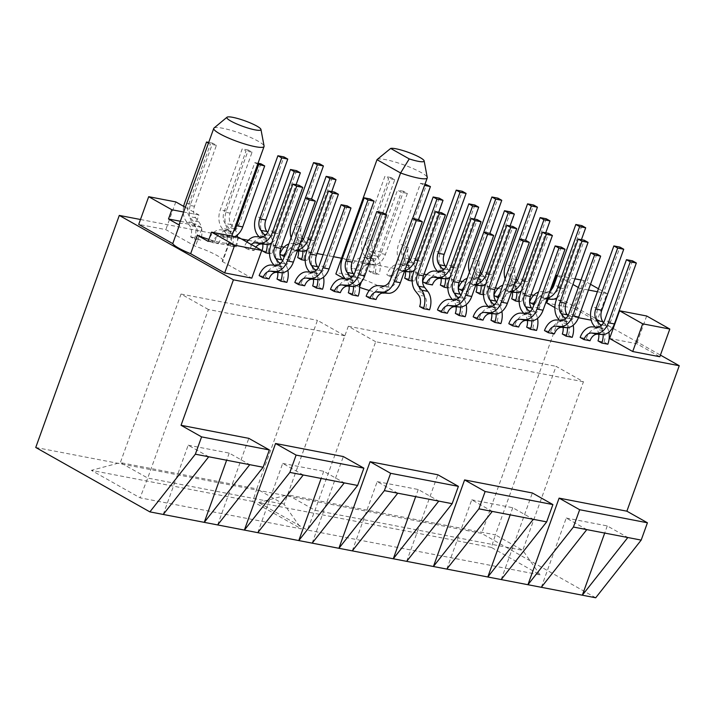 <?xml version="1.0" encoding="UTF-8"?>
<svg xmlns="http://www.w3.org/2000/svg" width="715" height="715" viewBox="0 0 715 715"><rect width="100%" height="100%" fill="white"/><g stroke="black" fill="none" stroke-linecap="round" stroke-linejoin="round"><path stroke-width="0.54" stroke-dasharray="3.58 2.68" d="M377.171 159.49A26.741 4.362 -160.2 0 1 395.207 162.046A26.741 4.362 -160.2 0 1 421.251 172.583A26.741 4.362 -160.2 0 1 427.266 177.517M214 128.048A26.741 4.362 -160.2 0 1 232.035 130.604A26.741 4.362 -160.2 0 1 258.07 141.15A26.741 4.362 -160.2 0 1 264.085 146.075M231.821 236.057L222.91 260.805A26.741 4.362 19.8 0 1 222.177 261.422L228.827 242.948A26.741 4.362 -160.2 0 1 208.923 239.4M222.91 260.805A26.741 4.362 19.8 0 0 216.922 255.443A26.741 4.362 19.8 0 0 195.445 246.335L165.826 229.622L138.719 224.394M384.652 293.034A26.741 4.362 19.8 0 0 386.091 292.247A26.741 4.362 19.8 0 0 380.103 286.885A26.741 4.362 19.8 0 0 353.389 276.142A26.741 4.362 19.8 0 0 335.853 273.97M269.028 278.913L265.22 276.759L259.161 275.597M190.682 236.951L196.75 238.122L200.549 240.267L194.489 239.105L190.682 236.951A10.198 6.971 -79.1 0 0 189.573 225.466L186.401 221.462A16.418 11.217 100.9 0 1 183.675 206.358M304.688 285.786L300.89 283.632L294.821 282.47M226.351 243.824L232.411 244.995L236.218 247.14L230.159 245.969L226.351 243.824A10.198 6.971 -79.1 0 0 225.243 232.339L222.061 228.335A16.418 11.217 100.9 0 1 220.283 209.844L242.224 148.881L246.031 151.035L224.081 211.989A10.198 6.971 -79.1 0 0 225.189 223.473L228.371 227.477A16.418 11.217 100.9 0 1 230.159 245.969M340.358 292.658L336.55 290.505L330.491 289.343M262.021 250.697L268.08 251.868L271.888 254.013L269.528 253.557M376.027 299.522L372.22 297.377L366.16 296.216M297.681 257.57L303.75 258.741L307.548 260.886L305.189 260.43M447.358 313.268L443.559 311.123L437.491 309.953M369.02 271.316L375.08 272.487L378.887 274.632L372.819 273.461L369.02 271.316A10.198 6.971 -79.1 0 0 367.912 259.831L364.73 255.818A16.418 11.217 100.9 0 1 362.943 237.326L384.893 176.373L388.692 178.518L366.75 239.471A10.198 6.971 -79.1 0 0 367.859 250.965L371.031 254.969A16.418 11.217 100.9 0 1 372.819 273.461M483.027 320.141L479.22 317.996L473.16 316.825M404.681 278.189L410.75 279.351L414.548 281.504L412.189 281.049M518.688 327.014L514.889 324.869L508.821 323.698M440.351 285.062L446.41 286.223L450.218 288.377L447.858 287.922M554.357 333.887L550.559 331.742L544.49 330.571M476.02 291.935L482.08 293.096L485.887 295.241L483.528 294.794M260.886 163.789L238.944 224.742A10.198 6.971 100.9 0 1 231.329 231.311L226.834 230.99A16.418 11.217 -79.1 0 0 214.58 241.554L218.388 243.708L212.319 242.537A10.198 6.971 100.9 0 1 219.934 235.968L224.43 236.299A16.418 11.217 -79.1 0 0 233.412 231.651M214.58 241.554L208.521 240.392L212.319 242.537M286.858 282.345L283.051 280.2L276.991 279.029M296.555 170.662L274.605 231.615A10.198 6.971 100.9 0 1 266.999 238.184L262.494 237.863A16.418 11.217 -79.1 0 0 250.25 248.427L254.048 250.581L247.989 249.41A10.198 6.971 100.9 0 1 251.224 244.476M250.25 248.427L244.181 247.265L247.989 249.41M322.528 289.218L318.72 287.072L312.661 285.902M332.225 177.535L310.274 238.488A10.198 6.971 100.9 0 1 302.668 245.057L298.164 244.736A16.418 11.217 -79.1 0 0 285.911 255.3L289.718 257.445L284.373 256.417M285.911 255.3L279.94 254.183M358.188 296.09L354.39 293.945L348.321 292.775M361.048 271.191A10.198 6.971 100.9 0 1 368.663 264.63L373.159 264.952A16.418 11.217 -79.1 0 0 385.412 254.379L407.353 193.425L403.555 191.28L381.604 252.234A10.198 6.971 100.9 0 1 373.999 258.803L369.494 258.473A16.418 11.217 -79.1 0 0 357.25 269.046L361.048 271.191L354.989 270.029A10.198 6.971 100.9 0 1 362.594 263.46L367.099 263.781A16.418 11.217 -79.1 0 0 379.352 253.217L401.294 192.255L397.486 190.11L375.545 251.063A10.198 6.971 100.9 0 1 367.939 257.632L363.435 257.311A16.418 11.217 -79.1 0 0 351.181 267.875L354.989 270.029M357.25 269.046L351.181 267.875M429.527 309.836L425.72 307.691L419.66 306.52M439.225 198.153L417.274 259.107A10.198 6.971 100.9 0 1 409.668 265.676L405.164 265.345A16.418 11.217 -79.1 0 0 392.91 275.919L396.718 278.064L390.658 276.902A10.198 6.971 100.9 0 1 398.264 270.333L402.768 270.654A16.418 11.217 -79.1 0 0 404.762 270.547M392.91 275.919L386.851 274.748L390.658 276.902M465.188 316.709L461.39 314.555L455.321 313.393M474.885 205.026L452.944 265.98A10.198 6.971 100.9 0 1 445.329 272.549L440.833 272.218A16.418 11.217 -79.1 0 0 428.58 282.791L432.387 284.936M428.58 282.791L422.61 281.674M500.858 323.582L497.059 321.428L490.991 320.266M510.555 211.899L488.604 272.853A10.198 6.971 100.9 0 1 480.998 279.422L476.494 279.091A16.418 11.217 -79.1 0 0 464.25 289.664L468.048 291.809L462.703 290.782M464.25 289.664L458.279 288.547M536.527 330.455L532.72 328.301L526.66 327.139M546.224 218.763L524.274 279.726A10.198 6.971 100.9 0 1 516.668 286.286L512.163 285.964A16.418 11.217 -79.1 0 0 499.91 296.537L503.718 298.682L498.373 297.655M499.91 296.537L493.94 295.42M572.197 337.319L568.389 335.174L562.321 334.012M590.027 340.76L586.22 338.615L580.16 337.444M511.681 298.798L517.749 299.969L521.548 302.114L519.188 301.659M581.885 225.636L559.943 286.599A10.198 6.971 100.9 0 1 552.329 293.159L547.833 292.837A16.418 11.217 -79.1 0 0 535.58 303.41L539.387 305.555L534.034 304.527M535.58 303.41L529.609 302.293M607.857 344.192L604.059 342.047L597.99 340.876M609.591 338.481L636.699 343.701L659.829 356.749M533.712 295.268L565.127 301.328L612.433 328.015M613.202 328.453L660.419 355.096M140.48 219.505L241.456 238.962M248.373 240.294L281.397 246.657M284.043 247.167L317.067 253.53M323.126 254.701L333.476 256.694M341.52 258.24L424.067 274.149M426.712 274.658L459.736 281.022M462.373 281.522L495.397 287.886M498.042 288.395L531.066 294.759M590.519 284.302L583.824 280.53L573.85 308.237L596.98 321.285L591.189 320.168M578.471 317.719L569.873 316.066L568.264 315.154M554.858 307.593L566.915 314.394M573.85 308.237L546.743 303.017M344.585 278.904L359.439 287.278A26.741 4.362 19.8 0 0 359.582 287.332M369.289 290.469A26.741 4.362 19.8 0 0 382.096 293.087M222.177 261.422L251.796 278.135M179.251 224.215A26.741 4.362 -160.2 0 1 202.095 227.862L195.445 246.335M180.314 221.257L195.606 224.197L202.095 227.862M228.827 242.948L235.315 246.612L208.208 241.393M238.64 237.38L235.315 246.612M175.801 201.916L165.826 229.622M185.337 207.296L198.931 214.965L195.606 224.197M35.75 447.474L481.588 533.372L565.127 301.328M252.77 501.447L91.377 470.354L140.077 497.828L301.462 528.921L252.77 501.447L256.756 488.89L284.15 504.343L147.728 478.058L120.334 462.605L256.756 488.89L317.442 320.338L344.836 335.791L284.15 504.343L301.462 528.921M491.384 547.422L258.66 502.582L307.352 530.056L540.075 574.896L491.384 547.422L495.37 534.865L522.763 550.318L315.002 510.287L287.609 494.834L495.37 534.865L556.056 366.312L583.44 381.765L522.763 550.318L540.075 574.896M595.711 597.776L481.588 533.372M217.637 524.935L248.811 438.349M312.16 543.141L343.325 456.554M406.674 561.355L437.848 474.769M501.188 579.561L532.362 492.975M583.44 381.765L375.688 341.734L315.002 510.287L307.352 530.056M375.688 341.734L348.294 326.281L287.609 494.834L258.66 502.582M348.294 326.281L556.056 366.312M344.836 335.791L208.405 309.506L147.728 478.058L140.077 497.828M208.405 309.506L181.02 294.053L120.334 462.605L91.377 470.354M181.02 294.053L317.442 320.338M541.318 587.292L566.253 518.026L586.792 529.618M566.253 518.026L607.267 525.927L627.815 537.519M607.267 525.927L604.702 533.068M446.795 569.086L471.739 499.812L492.277 511.413M471.739 499.812L512.753 507.722L533.292 519.313M512.753 507.722L510.179 514.863M352.281 550.872L377.216 481.606L397.763 493.198M377.216 481.606L418.239 489.507L438.778 501.099M418.239 489.507L415.665 496.648M257.766 532.666L282.702 463.392L303.249 474.983M282.702 463.392L323.716 471.301L344.264 482.893M323.716 471.301L321.151 478.433M163.243 514.451L188.188 445.186L208.726 456.778M188.188 445.186L229.202 453.087L249.741 464.678M229.202 453.087L226.628 460.228M198.931 214.965L183.639 212.015M646.673 315.994L636.699 343.701M598.446 288.78L606.955 293.579L596.98 321.285M606.955 293.579L597.374 291.738M588.463 290.013L579.847 288.36L569.873 316.066M551.676 289.307L548.164 299.076M583.824 280.53L581.009 279.985M574.949 278.814L557.468 275.454M557.387 275.686L572.921 284.445M578.31 287.493L579.847 288.36M385.698 214.339L361.406 281.826M600.922 325.852A16.418 11.217 100.9 0 1 603.192 334.522M603.621 322.617L606.07 325.7A16.418 11.217 100.9 0 1 608.876 332.135M604.059 342.047A10.198 6.971 -79.1 0 0 602.942 330.562L599.769 326.558A16.418 11.217 100.9 0 1 597.981 308.067L619.932 247.104M598.768 334.271A10.198 6.971 -79.1 0 0 596.882 329.392L595.032 327.059M550.023 290.835A10.198 6.971 100.9 0 1 546.269 291.997L541.764 291.666A16.418 11.217 -79.1 0 0 538.511 292.095M557.065 297.771A16.418 11.217 -79.1 0 0 563.742 288.744L581.411 239.686M535.455 300.586A10.198 6.971 100.9 0 1 540.933 297.815L545.429 298.146A16.418 11.217 -79.1 0 0 547.431 298.039M539.387 305.555A10.198 6.971 100.9 0 1 546.993 298.986L547.091 298.995M509.348 267.16A10.198 6.971 -79.1 0 0 510.528 278.448L513.701 282.461A16.418 11.217 100.9 0 1 514.496 283.587M514.612 283.775A16.418 11.217 100.9 0 1 516.882 292.444M517.32 280.539L519.769 283.623A16.418 11.217 100.9 0 1 521.548 302.114M517.749 299.969A10.198 6.971 -79.1 0 0 516.641 288.485L513.459 284.481A16.418 11.217 100.9 0 1 511.672 265.989L533.622 205.026M512.458 292.194A10.198 6.971 -79.1 0 0 510.573 287.314L507.4 283.31A16.418 11.217 100.9 0 1 505.121 278.913M479.22 317.996A16.418 11.217 -79.1 0 1 491.473 307.423L495.969 307.754A10.198 6.971 100.9 0 0 503.583 301.185L515.479 268.134A10.198 6.971 -79.1 0 0 516.15 278.993M632.525 260.841L610.583 321.804A10.198 6.971 100.9 0 1 602.968 328.364L598.473 328.042A16.418 11.217 -79.1 0 0 586.22 338.615M565.252 318.979A16.418 11.217 100.9 0 1 567.522 327.649M567.96 315.744L570.409 318.827A16.418 11.217 100.9 0 1 573.207 325.262M568.389 335.174A10.198 6.971 -79.1 0 0 567.281 323.689L564.099 319.685A16.418 11.217 100.9 0 1 562.312 301.194L584.262 240.231M563.098 327.399A10.198 6.971 -79.1 0 0 561.212 322.519L559.371 320.195M514.362 283.962A10.198 6.971 100.9 0 1 510.599 285.124L506.104 284.793A16.418 11.217 -79.1 0 0 502.842 285.222M521.396 290.898A16.418 11.217 -79.1 0 0 528.081 281.871L545.742 232.813M499.785 293.713A10.198 6.971 100.9 0 1 505.264 290.942L509.768 291.273A16.418 11.217 -79.1 0 0 511.77 291.166M503.718 298.682A10.198 6.971 100.9 0 1 511.332 292.113L511.422 292.122M529.583 312.115A16.418 11.217 100.9 0 1 531.862 320.776M532.291 308.871L534.74 311.963A16.418 11.217 100.9 0 1 537.537 318.389M532.72 328.301A10.198 6.971 -79.1 0 0 531.611 316.817L528.439 312.812A16.418 11.217 100.9 0 1 526.651 294.321L548.593 233.358M527.429 320.526A10.198 6.971 -79.1 0 0 525.552 315.646L523.702 313.322M478.693 277.089A10.198 6.971 100.9 0 1 474.939 278.251L470.434 277.921A16.418 11.217 -79.1 0 0 467.181 278.35M485.726 284.025A16.418 11.217 -79.1 0 0 492.412 274.998L510.072 225.94M464.124 286.84A10.198 6.971 100.9 0 1 469.594 284.078L474.099 284.4A16.418 11.217 -79.1 0 0 476.101 284.293M468.048 291.809A10.198 6.971 100.9 0 1 475.663 285.24L475.752 285.249M493.922 305.242A16.418 11.217 100.9 0 1 496.192 313.903M496.621 301.998L499.07 305.091A16.418 11.217 100.9 0 1 501.876 311.517M497.059 321.428A10.198 6.971 -79.1 0 0 495.942 309.944L492.769 305.94A16.418 11.217 100.9 0 1 490.982 287.448L512.932 226.494M491.759 313.662A10.198 6.971 -79.1 0 0 489.882 308.773L488.032 306.449M450.066 277.152A16.418 11.217 -79.1 0 0 456.742 268.125L474.411 219.067M458.252 298.37A16.418 11.217 100.9 0 1 460.523 307.039M460.961 295.125L463.409 298.218A16.418 11.217 100.9 0 1 466.207 304.644M461.39 314.555A10.198 6.971 -79.1 0 0 460.281 303.071L457.1 299.067A16.418 11.217 100.9 0 1 455.312 280.575L477.263 219.621M456.099 306.789A10.198 6.971 -79.1 0 0 454.213 301.9L452.372 299.576M407.362 263.352A10.198 6.971 100.9 0 1 403.6 264.505L399.104 264.184A16.418 11.217 -79.1 0 0 386.851 274.748M414.396 270.279A16.418 11.217 -79.1 0 0 421.081 261.252L438.742 212.194M396.718 278.064A10.198 6.971 100.9 0 1 404.324 271.494L404.422 271.503M425.72 307.691A10.198 6.971 -79.1 0 0 424.612 296.198L421.439 292.194A16.418 11.217 100.9 0 1 419.651 273.702L441.593 212.748M403.555 191.28L397.486 190.11M407.353 193.425L401.294 192.255M351.253 277.751A16.418 11.217 100.9 0 1 353.523 286.42M353.961 274.506L356.41 277.599A16.418 11.217 100.9 0 1 359.207 284.025M354.39 293.945A10.198 6.971 -79.1 0 0 353.281 282.452L350.1 278.448A16.418 11.217 100.9 0 1 348.312 259.956L370.263 199.002M349.099 286.17A10.198 6.971 -79.1 0 0 347.213 281.29L345.372 278.957M300.354 242.734A10.198 6.971 100.9 0 1 296.6 243.887L292.104 243.565A16.418 11.217 -79.1 0 0 288.842 243.994M307.396 249.669A16.418 11.217 -79.1 0 0 314.082 240.633L331.742 191.575M285.786 252.475A10.198 6.971 100.9 0 1 291.264 249.714L295.769 250.044A16.418 11.217 -79.1 0 0 297.762 249.928M289.718 257.445A10.198 6.971 100.9 0 1 297.324 250.885L297.422 250.885M315.583 270.878A16.418 11.217 100.9 0 1 317.853 279.547M318.291 267.633L320.74 270.726A16.418 11.217 100.9 0 1 323.538 277.152M318.72 287.072A10.198 6.971 -79.1 0 0 317.612 275.588L314.439 271.575A16.418 11.217 100.9 0 1 312.652 253.083L334.593 192.129M313.429 279.297A10.198 6.971 -79.1 0 0 311.552 274.417L309.702 272.084M271.727 242.796A16.418 11.217 -79.1 0 0 278.412 233.769L296.073 184.711M254.048 250.581A10.198 6.971 100.9 0 1 255.907 247.122M246.916 242.045A16.418 11.217 -79.1 0 0 244.181 247.265M279.914 264.005A16.418 11.217 100.9 0 1 282.193 272.674M282.622 260.769L285.07 263.853A16.418 11.217 100.9 0 1 287.877 270.279M283.051 280.2A10.198 6.971 -79.1 0 0 281.942 268.715L278.77 264.702A16.418 11.217 100.9 0 1 276.982 246.21L298.924 185.257M277.76 272.424A10.198 6.971 -79.1 0 0 275.883 267.544L274.033 265.211M258.035 163.243L254.826 162.618L232.876 223.581A10.198 6.971 100.9 0 1 225.27 230.15L220.765 229.819A16.418 11.217 -79.1 0 0 208.521 240.392M257.677 164.236L254.826 162.618M218.388 243.708A10.198 6.971 100.9 0 1 225.994 237.139L230.498 237.46A16.418 11.217 -79.1 0 0 234.77 236.629M473.679 260.287A10.198 6.971 -79.1 0 0 474.858 271.584L478.04 275.588A16.418 11.217 100.9 0 1 478.827 276.714M478.943 276.911A16.418 11.217 100.9 0 1 481.213 285.571M481.651 273.666L484.1 276.75A16.418 11.217 100.9 0 1 485.887 295.241M482.08 293.096A10.198 6.971 -79.1 0 0 480.972 281.612L477.799 277.608A16.418 11.217 100.9 0 1 476.011 259.116L497.953 198.153M476.789 285.321A10.198 6.971 -79.1 0 0 474.912 280.441L471.73 276.437A16.418 11.217 100.9 0 1 469.451 272.04M443.559 311.123A16.418 11.217 -79.1 0 1 455.804 300.55L460.308 300.881A10.198 6.971 100.9 0 0 467.914 294.312L479.81 261.261A10.198 6.971 -79.1 0 0 480.48 272.129M596.864 253.968L574.914 314.931A10.198 6.971 100.9 0 1 567.308 321.5L562.803 321.169A16.418 11.217 -79.1 0 0 550.559 331.742M443.273 270.038A16.418 11.217 100.9 0 1 445.552 278.698M445.981 266.793L448.43 269.886A16.418 11.217 100.9 0 1 450.218 288.377M446.41 286.223A10.198 6.971 -79.1 0 0 445.302 274.739L442.129 270.735A16.418 11.217 100.9 0 1 440.342 252.243L462.292 191.289M441.119 278.457A10.198 6.971 -79.1 0 0 439.242 273.568L437.392 271.244M561.195 247.104L539.253 308.058A10.198 6.971 100.9 0 1 531.638 314.627L527.134 314.296A16.418 11.217 -79.1 0 0 514.889 324.869M405.459 271.584A10.198 6.971 -79.1 0 0 403.573 266.695L400.4 262.691A16.418 11.217 100.9 0 1 398.613 244.199L420.554 183.246L424.361 185.391L402.42 246.344A10.198 6.971 -79.1 0 0 403.528 257.838L406.701 261.842A16.418 11.217 100.9 0 1 407.496 262.968M407.613 263.165A16.418 11.217 100.9 0 1 409.883 271.834M410.321 259.92L412.769 263.013A16.418 11.217 100.9 0 1 414.548 281.504M410.75 279.351A10.198 6.971 -79.1 0 0 409.641 267.866L406.46 263.862A16.418 11.217 100.9 0 1 404.672 245.37L426.623 184.416M425.023 184.104L420.554 183.246M372.22 297.377A16.418 11.217 -79.1 0 1 384.473 286.804L388.969 287.135A10.198 6.971 100.9 0 0 396.584 280.566L408.48 247.515A10.198 6.971 -79.1 0 0 409.15 258.383M375.08 272.487A10.198 6.971 -79.1 0 0 373.972 260.993L370.799 256.989A16.418 11.217 100.9 0 1 369.012 238.497L390.953 177.543L394.76 179.688L372.81 240.642A10.198 6.971 -79.1 0 0 373.918 252.127L377.1 256.14A16.418 11.217 100.9 0 1 378.887 274.632M390.953 177.543L384.893 176.373M394.76 179.688L388.692 178.518M295.349 225.922A10.198 6.971 -79.1 0 0 296.528 237.219L299.701 241.223A16.418 11.217 100.9 0 1 300.497 242.358M300.613 242.546A16.418 11.217 100.9 0 1 302.883 251.215M303.321 239.302L305.77 242.394A16.418 11.217 100.9 0 1 307.548 260.886M303.75 258.741A10.198 6.971 -79.1 0 0 302.642 247.247L299.46 243.243A16.418 11.217 100.9 0 1 297.672 224.751L319.623 163.798M298.459 250.965A10.198 6.971 -79.1 0 0 296.573 246.085L293.4 242.072A16.418 11.217 100.9 0 1 291.121 237.675M265.22 276.759A16.418 11.217 -79.1 0 1 277.474 266.195L281.969 266.516A10.198 6.971 100.9 0 0 289.584 259.947L301.48 226.896A10.198 6.971 -79.1 0 0 302.15 237.764M264.943 235.673A16.418 11.217 100.9 0 1 267.213 244.342M267.651 232.429L270.1 235.521A16.418 11.217 100.9 0 1 271.888 254.013M268.08 251.868A10.198 6.971 -79.1 0 0 266.972 240.383L263.79 236.37A16.418 11.217 100.9 0 1 262.012 217.878L283.953 156.925M262.789 244.092A10.198 6.971 -79.1 0 0 260.904 239.212L259.062 236.88M382.865 212.739L360.914 273.693A10.198 6.971 100.9 0 1 353.308 280.262L348.804 279.94A16.418 11.217 -79.1 0 0 336.55 290.505M232.411 244.995A10.198 6.971 -79.1 0 0 231.303 233.51L228.13 229.497A16.418 11.217 100.9 0 1 226.342 211.005L248.284 150.052L252.091 152.197L230.15 213.159A10.198 6.971 -79.1 0 0 231.258 224.644L234.431 228.648A16.418 11.217 100.9 0 1 237.237 235.074M237.532 237.166A16.418 11.217 100.9 0 1 236.218 247.14M248.284 150.052L242.224 148.881M252.091 152.197L246.031 151.035M347.195 205.866L325.245 266.82A10.198 6.971 100.9 0 1 317.639 273.389L313.134 273.067A16.418 11.217 -79.1 0 0 300.89 283.632M208.458 143.08L210.362 144.162L188.411 205.116A10.198 6.971 -79.1 0 0 189.529 216.6L192.701 220.613A16.418 11.217 100.9 0 1 194.489 239.105M196.75 238.122A10.198 6.971 -79.1 0 0 195.642 226.637L192.46 222.624A16.418 11.217 100.9 0 1 190.673 204.133L212.623 143.179L216.422 145.324L194.48 206.286A10.198 6.971 -79.1 0 0 195.588 217.771L198.761 221.775A16.418 11.217 100.9 0 1 200.549 240.267M212.623 143.179L208.691 142.428M216.422 145.324L210.362 144.162M606.07 325.7L601.958 324.914M602.942 330.562L596.882 329.392M599.769 326.558L593.709 325.388M597.981 308.067L591.922 306.896M552.329 293.159L546.269 291.997M559.943 286.599L553.875 285.428M563.742 288.744L560.533 288.127M547.27 298.495L545.429 298.146M546.993 298.986L540.933 297.815M547.833 292.837L541.764 291.666M519.769 283.623L515.658 282.836M514.827 282.675L513.701 282.461M516.641 288.485L510.573 287.314M513.459 284.481L507.4 283.31M511.672 265.989L505.612 264.818M515.479 268.134L509.42 266.963M515.962 279.502L510.528 278.448M598.473 328.042L592.404 326.871M602.968 328.364L596.909 327.202M610.583 321.804L604.515 320.633M570.409 318.827L566.298 318.041M567.281 323.689L561.212 322.519M564.099 319.685L558.04 318.515M562.312 301.194L556.252 300.023M516.668 286.286L510.599 285.124M524.274 279.726L518.214 278.555M528.081 281.871L524.873 281.254M511.6 291.631L509.768 291.273M511.332 292.113L505.264 290.942M512.163 285.964L506.104 284.793M534.74 311.963L530.628 311.168M531.611 316.817L525.552 315.646M528.439 312.812L522.37 311.642M526.651 294.321L520.583 293.15M480.998 279.422L474.939 278.251M488.604 272.853L482.545 271.682M492.412 274.998L489.203 274.381M475.931 284.758L474.099 284.4M475.663 285.24L469.594 284.078M476.494 279.091L470.434 277.921M499.07 305.091L494.959 304.295M495.942 309.944L489.882 308.773M492.769 305.94L486.709 304.769M490.982 287.448L484.922 286.277M445.329 272.549L439.269 271.378M452.944 265.98L446.875 264.809M456.742 268.125L453.533 267.508M440.833 272.218L434.765 271.048M463.409 298.218L459.298 297.422M460.281 303.071L454.213 301.9M457.1 299.067L451.04 297.896M455.312 280.575L449.252 279.404M409.668 265.676L403.6 264.505M417.274 259.107L411.214 257.936M421.081 261.252L417.873 260.635M404.601 271.012L402.768 270.654M404.324 271.494L398.264 270.333M405.164 265.345L399.104 264.184M424.612 296.198L418.552 295.036M421.439 292.194L415.37 291.023M419.651 273.702L413.583 272.531M373.999 258.803L367.939 257.632M381.604 252.234L375.545 251.063M385.412 254.379L379.352 253.217M373.159 264.952L367.099 263.781M368.663 264.63L362.594 263.46M369.494 258.473L363.435 257.311M356.41 277.599L352.298 276.803M353.281 282.452L347.213 281.29M350.1 278.448L344.04 277.277M348.312 259.956L342.253 258.785M302.668 245.057L296.6 243.887M310.274 238.488L304.215 237.326M314.082 240.633L310.873 240.017M297.601 250.393L295.769 250.044M297.324 250.885L291.264 249.714M298.164 244.736L292.104 243.565M320.74 270.726L316.629 269.93M317.612 275.588L311.552 274.417M314.439 271.575L308.371 270.413M312.652 253.083L306.583 251.921M266.999 238.184L260.939 237.014M274.605 231.615L268.545 230.453M278.412 233.769L275.204 233.144M262.494 237.863L256.435 236.692M285.07 263.853L280.959 263.066M281.942 268.715L275.883 267.544M278.77 264.702L272.701 263.54M276.982 246.21L270.922 245.048M231.329 231.311L225.27 230.15M238.944 224.742L232.876 223.581M230.498 237.46L224.43 236.299M225.994 237.139L219.934 235.968M226.834 230.99L220.765 229.819M484.1 276.75L479.988 275.963M479.157 275.802L478.04 275.588M480.972 281.612L474.912 280.441M477.799 277.608L471.73 276.437M476.011 259.116L469.943 257.945M479.81 261.261L473.75 260.09M480.301 272.63L474.858 271.584M562.803 321.169L556.744 319.998M567.308 321.5L561.239 320.329M574.914 314.931L568.854 313.76M448.43 269.886L444.319 269.09M445.302 274.739L439.242 273.568M442.129 270.735L436.061 269.564M440.342 252.243L434.282 251.072M527.134 314.296L521.074 313.125M531.638 314.627L525.579 313.456M539.253 308.058L533.184 306.887M412.769 263.013L408.658 262.217M407.827 262.056L406.701 261.842M409.641 267.866L403.573 266.695M406.46 263.862L400.4 262.691M404.672 245.37L398.613 244.199M408.48 247.515L402.42 246.344M408.962 258.884L403.528 257.838M491.473 307.423L485.405 306.252M495.969 307.754L489.909 306.583M503.583 301.185L497.515 300.014M377.1 256.14L371.031 254.969M373.972 260.993L367.912 259.831M370.799 256.989L364.73 255.818M369.012 238.497L362.943 237.326M372.81 240.642L366.75 239.471M373.918 252.127L367.859 250.965M455.804 300.55L449.744 299.388M460.308 300.881L454.24 299.71M467.914 294.312L461.854 293.141M305.77 242.394L301.659 241.599M300.818 241.438L299.701 241.223M302.642 247.247L296.573 246.085M299.46 243.243L293.4 242.072M297.672 224.751L291.613 223.581M301.48 226.896L295.42 225.734M301.962 238.265L296.528 237.219M384.473 286.804L378.405 285.643M388.969 287.135L382.909 285.964M396.584 280.566L390.515 279.395M270.1 235.521L265.989 234.726M266.972 240.383L260.904 239.212M263.79 236.37L257.731 235.208M262.012 217.878L255.943 216.716M348.804 279.94L342.744 278.77M353.308 280.262L347.24 279.091M360.914 273.693L354.855 272.531M234.431 228.648L228.371 227.477M231.303 233.51L225.243 232.339M228.13 229.497L222.061 228.335M226.342 211.005L220.283 209.844M230.15 213.159L224.081 211.989M231.258 224.644L225.189 223.473M313.134 273.067L307.075 271.897M317.639 273.389L311.579 272.218M325.245 266.82L319.185 265.658M198.761 221.775L192.701 220.613M195.642 226.637L189.573 225.466M192.46 222.624L186.401 221.462M190.673 204.133L184.613 202.971M194.48 206.286L188.411 205.116M195.588 217.771L189.529 216.6M277.474 266.195L271.405 265.024M281.969 266.516L275.91 265.354M289.584 259.947L283.515 258.785M412.644 218.477L386.091 292.247"/><path stroke-width="1.07" d="M420.062 157.541A18.125 2.958 19.8 0 0 403.501 150.731A18.125 2.958 19.8 0 0 390.676 148.434L409.239 158.909A18.125 2.958 19.8 0 0 424.138 160.884A18.125 2.958 19.8 0 0 420.062 157.541M424.138 160.884L427.266 177.517A26.741 4.362 -160.2 0 1 427.239 177.955A26.741 4.362 -160.2 0 1 400.588 172.985L377.002 159.677A26.741 4.362 -160.2 0 1 377.171 159.49L390.676 148.434M344.585 278.904L335.853 273.97L377.002 159.677L381.926 155.53M230.9 121.094A18.125 2.958 19.8 0 0 250.089 128.682A18.125 2.958 19.8 0 0 260.957 129.442A18.125 2.958 19.8 0 0 256.882 126.099A18.125 2.958 19.8 0 0 239.23 118.958A18.125 2.958 19.8 0 0 227.013 117.224A18.125 2.958 19.8 0 0 230.9 121.094M260.957 129.442L264.085 146.075A26.741 4.362 -160.2 0 1 264.058 146.512A26.741 4.362 -160.2 0 1 246.925 144.636A26.741 4.362 -160.2 0 1 219.728 133.759A26.741 4.362 -160.2 0 1 213.749 128.396A26.741 4.362 -160.2 0 1 214 128.048L227.013 117.224M185.337 207.296L175.801 201.916L148.693 196.688L138.719 224.394L172.762 243.609A26.741 4.362 19.8 0 0 178.58 248.051A26.741 4.362 19.8 0 0 190.655 253.7L197.304 235.235L208.208 241.393L211.542 232.152L234.663 245.209L224.689 272.916L251.796 278.135L261.77 250.429L234.663 245.209M208.923 239.4A26.741 4.362 -160.2 0 1 197.304 235.235M262.959 277.742A10.198 6.971 100.9 0 1 270.574 271.173L275.069 271.503A16.418 11.217 -79.1 0 0 287.323 260.93L309.264 199.977L315.333 201.138L293.382 262.101A16.418 11.217 -79.1 0 1 281.138 272.665L276.633 272.344A10.198 6.971 100.9 0 0 269.028 278.913L262.959 277.742L259.161 275.597A16.418 11.217 -79.1 0 1 271.405 265.024L275.91 265.354A10.198 6.971 100.9 0 0 283.515 258.785L305.466 197.823L311.526 198.993L323.421 165.943L317.362 164.772L295.42 225.734A10.198 6.971 -79.1 0 0 295.349 225.922M351.002 208.011L329.052 268.974A16.418 11.217 -79.1 0 1 316.799 279.538L312.303 279.216A10.198 6.971 100.9 0 0 304.688 285.786L298.629 284.615L294.821 282.47A16.418 11.217 -79.1 0 1 307.075 271.897L311.579 272.218A10.198 6.971 100.9 0 0 319.185 265.658L341.127 204.696L347.195 205.866L351.002 208.011L344.934 206.85L341.127 204.696M386.663 214.884L364.721 275.838A16.418 11.217 -79.1 0 1 352.468 286.411L347.973 286.089A10.198 6.971 100.9 0 0 340.358 292.658L334.298 291.488L330.491 289.343A16.418 11.217 -79.1 0 1 342.744 278.77L347.24 279.091A10.198 6.971 100.9 0 0 354.855 272.531L376.796 211.569L382.865 212.739L386.663 214.884L380.603 213.714L376.796 211.569M269.528 253.557L265.819 252.842L262.021 250.697A10.198 6.971 -79.1 0 0 262.789 244.092M369.959 298.361A10.198 6.971 100.9 0 1 377.574 291.792L382.069 292.113A16.418 11.217 -79.1 0 0 394.322 281.549L416.264 220.586L422.333 221.757L400.382 282.711A16.418 11.217 -79.1 0 1 388.138 293.284L383.633 292.962A10.198 6.971 100.9 0 0 376.027 299.522L369.959 298.361L366.16 296.216A16.418 11.217 -79.1 0 1 378.405 285.643L382.909 285.964A10.198 6.971 100.9 0 0 390.515 279.395L412.466 218.441L418.525 219.612L430.421 186.561L424.54 185.426M305.189 260.43L301.489 259.715L297.681 257.57A10.198 6.971 -79.1 0 0 298.459 250.965M441.298 312.106A10.198 6.971 100.9 0 1 448.904 305.537L453.408 305.859A16.418 11.217 -79.1 0 0 465.653 295.286L487.603 234.332L493.663 235.503L471.721 296.457A16.418 11.217 -79.1 0 1 459.468 307.03L454.972 306.699A10.198 6.971 100.9 0 0 447.358 313.268L441.298 312.106L437.491 309.953A16.418 11.217 -79.1 0 1 449.744 299.388L454.24 299.71A10.198 6.971 100.9 0 0 461.854 293.141L483.796 232.187L489.864 233.358L501.76 200.307L495.692 199.136L473.75 260.09A10.198 6.971 -79.1 0 0 473.679 260.287M476.959 318.97A10.198 6.971 100.9 0 1 484.573 312.41L489.069 312.732A16.418 11.217 -79.1 0 0 501.322 302.159L523.273 241.205L529.332 242.376L507.382 303.33A16.418 11.217 -79.1 0 1 495.138 313.903L490.633 313.572A10.198 6.971 100.9 0 0 483.027 320.141L476.959 318.97L473.16 316.825A16.418 11.217 -79.1 0 1 485.405 306.252L489.909 306.583A10.198 6.971 100.9 0 0 497.515 300.014L519.465 239.06L525.525 240.231L537.43 207.18L531.361 206.009L509.42 266.963A10.198 6.971 -79.1 0 0 509.348 267.16M412.189 281.049L408.488 280.334L404.681 278.189A10.198 6.971 -79.1 0 0 405.459 271.584M565.002 249.249L543.051 310.203A16.418 11.217 -79.1 0 1 530.807 320.776L526.303 320.445A10.198 6.971 100.9 0 0 518.688 327.014L512.628 325.843L508.821 323.698A16.418 11.217 -79.1 0 1 521.074 313.125L525.579 313.456A10.198 6.971 100.9 0 0 533.184 306.887L555.135 245.933L561.195 247.104L565.002 249.249L558.933 248.078L555.135 245.933M447.858 287.922L444.158 287.207L440.351 285.062A10.198 6.971 -79.1 0 0 441.119 278.457M600.663 256.122L578.721 317.076A16.418 11.217 -79.1 0 1 566.468 327.649L561.972 327.318A10.198 6.971 100.9 0 0 554.357 333.887L548.298 332.716L544.49 330.571A16.418 11.217 -79.1 0 1 556.744 319.998L561.239 320.329A10.198 6.971 100.9 0 0 568.854 313.76L590.796 252.806L596.864 253.968L600.663 256.122L594.603 254.951L590.796 252.806M483.528 294.794L479.819 294.08L476.02 291.935A10.198 6.971 -79.1 0 0 476.789 285.321M287.877 270.279A16.418 11.217 100.9 0 1 286.858 282.345L280.798 281.174L276.991 279.029A10.198 6.971 -79.1 0 0 277.76 272.424M323.538 277.152A16.418 11.217 100.9 0 1 322.528 289.218L316.459 288.047L312.661 285.902A10.198 6.971 -79.1 0 0 313.429 279.297M284.373 256.417L283.658 256.283A10.198 6.971 100.9 0 1 285.786 252.475M279.94 254.183L283.658 256.283M359.207 284.025A16.418 11.217 100.9 0 1 358.188 296.09L352.129 294.92L348.321 292.775A10.198 6.971 -79.1 0 0 349.099 286.17M435.533 211.577L441.593 212.748L445.4 214.893L423.45 275.847A10.198 6.971 -79.1 0 0 424.567 287.341L427.74 291.345A16.418 11.217 100.9 0 1 429.527 309.836L423.459 308.666L419.66 306.52A10.198 6.971 -79.1 0 0 418.552 295.036L415.37 291.023A16.418 11.217 100.9 0 1 413.583 272.531L435.533 211.577L439.332 213.722L417.39 274.676A10.198 6.971 -79.1 0 0 418.498 286.17L421.68 290.174A16.418 11.217 100.9 0 1 423.459 308.666M466.207 304.644A16.418 11.217 100.9 0 1 465.188 316.709L459.128 315.538L455.321 313.393A10.198 6.971 -79.1 0 0 456.099 306.789M450.066 277.152A16.418 11.217 -79.1 0 1 444.498 278.698L439.993 278.367A10.198 6.971 100.9 0 0 432.387 284.936L426.319 283.766A10.198 6.971 100.9 0 1 433.933 277.206L438.429 277.527A16.418 11.217 -79.1 0 0 450.682 266.954L472.624 206L468.825 203.855L446.875 264.809A10.198 6.971 100.9 0 1 439.269 271.378L434.765 271.048A16.418 11.217 -79.1 0 0 422.592 281.406M422.61 281.674L426.319 283.766M501.876 311.517A16.418 11.217 100.9 0 1 500.858 323.582L494.798 322.411L490.991 320.266A10.198 6.971 -79.1 0 0 491.759 313.662M462.703 290.782L461.988 290.639A10.198 6.971 100.9 0 1 464.124 286.84M458.279 288.547L461.988 290.639M537.537 318.389A16.418 11.217 100.9 0 1 536.527 330.455L530.458 329.284L526.66 327.139A10.198 6.971 -79.1 0 0 527.429 320.526M498.373 297.655L497.658 297.512A10.198 6.971 100.9 0 1 499.785 293.713M493.94 295.42L497.658 297.512M573.207 325.262A16.418 11.217 100.9 0 1 572.197 337.319L566.128 336.157L562.321 334.012A10.198 6.971 -79.1 0 0 563.098 327.399M636.332 262.995L614.391 323.949A16.418 11.217 -79.1 0 1 602.137 334.522L597.633 334.191A10.198 6.971 100.9 0 0 590.027 340.76L583.958 339.589L580.16 337.444A16.418 11.217 -79.1 0 1 592.404 326.871L596.909 327.202A10.198 6.971 100.9 0 0 604.515 320.633L626.465 259.679L632.525 260.841L636.332 262.995L630.273 261.824L626.465 259.679M519.188 301.659L515.488 300.952L511.681 298.798A10.198 6.971 -79.1 0 0 512.458 292.194M534.034 304.527L533.319 304.384A10.198 6.971 100.9 0 1 535.455 300.586M529.609 302.293L533.319 304.384M608.876 332.135A16.418 11.217 100.9 0 1 607.857 344.192L601.798 343.03L597.99 340.876A10.198 6.971 -79.1 0 0 598.768 334.271M632.721 351.53L659.829 356.749L669.803 329.043L642.696 323.824L632.721 351.53L609.591 338.481L619.565 310.766L642.696 323.824M612.433 328.015L613.202 328.453M660.419 355.096L679.25 365.723L626.876 511.189L647.424 522.781L641.185 540.102L595.711 597.776L582.332 595.202L527.938 584.718L573.421 527.044L586.792 529.618L541.318 587.292M119.289 215.421L233.412 279.824L181.047 425.291L201.585 436.883L195.356 454.195L149.873 511.877L35.75 447.474L119.289 215.421L140.48 219.505M241.456 238.962L248.373 240.294M281.397 246.657L284.043 247.167M317.067 253.53L323.126 254.701M333.476 256.694L341.52 258.24M424.067 274.149L426.712 274.658M459.736 281.022L462.373 281.522M495.397 287.886L498.042 288.395M531.066 294.759L533.712 295.268M233.412 279.824L679.25 365.723M591.189 320.168L578.471 317.719M548.164 299.076L546.743 303.017L554.858 307.593M566.915 314.394L568.264 315.154M359.582 287.332A26.741 4.362 19.8 0 0 369.289 290.469M382.096 293.087A26.741 4.362 19.8 0 0 384.652 293.034M190.655 253.7L224.689 272.916M148.693 196.688L171.823 209.745L168.499 218.978L179.411 225.136A26.741 4.362 -160.2 0 1 179.251 224.215L213.749 128.396M168.499 218.978L180.314 221.257M179.411 225.136L172.762 243.609M211.542 232.152L238.64 237.38L261.77 250.429M195.356 454.195L208.726 456.778L163.243 514.451L149.873 511.877M289.87 472.409L296.108 455.089L275.561 443.497L244.387 530.083L289.87 472.409L303.249 474.983L257.766 532.666L204.267 522.352L249.741 464.678L263.12 467.252L217.637 524.935M321.151 478.433L298.781 540.567L344.264 482.893L303.249 474.983M344.264 482.893L357.634 485.467L312.16 543.141L257.766 532.666M296.108 455.089L363.872 468.146L357.634 485.467M275.561 443.497L343.325 456.554L363.872 468.146M384.384 490.624L390.622 473.303L370.075 461.711L338.91 548.298L384.384 490.624L397.763 493.198L352.281 550.872L312.16 543.141M415.665 496.648L393.295 558.773L438.778 501.099L397.763 493.198M438.778 501.099L452.157 503.682L406.674 561.355L352.281 550.872M390.622 473.303L458.387 486.361L452.157 503.682M370.075 461.711L437.848 474.769L458.387 486.361M478.907 508.83L485.136 491.518L464.598 479.926L433.424 566.503L478.907 508.83L492.277 511.413L446.795 569.086L406.674 561.355M510.179 514.863L487.818 576.987L533.292 519.313L492.277 511.413M533.292 519.313L546.671 521.887L501.188 579.561L446.795 569.086M485.136 491.518L552.901 504.575L546.671 521.887M464.598 479.926L532.362 492.975L552.901 504.575M573.421 527.044L579.659 509.724L647.424 522.781M604.702 533.068L582.332 595.202L627.815 537.519L586.792 529.618M627.815 537.519L641.185 540.102M626.876 511.189L559.112 498.132L579.659 509.724M559.112 498.132L527.938 584.718L501.188 579.561M226.628 460.228L204.267 522.352L163.243 514.451M201.585 436.883L269.358 449.941L263.12 467.252M249.741 464.678L208.726 456.778M181.047 425.291L248.811 438.349L269.358 449.941M183.639 212.015L171.823 209.745M619.565 310.766L646.673 315.994L669.803 329.043M597.374 291.738L588.463 290.013M590.519 284.302L598.446 288.78M557.468 275.454L556.717 275.302L551.676 289.307M581.009 279.985L574.949 278.814M556.717 275.302L557.387 275.686M572.921 284.445L578.31 287.493M409.239 158.909L400.588 172.985L385.698 214.339M361.406 281.826L359.565 286.93M595.032 327.059L593.709 325.388A16.418 11.217 100.9 0 1 591.922 306.896L613.863 245.942L617.671 248.087L595.72 309.041A10.198 6.971 -79.1 0 0 596.837 320.526L600.01 324.538A16.418 11.217 100.9 0 1 600.922 325.852M603.192 334.522A16.418 11.217 100.9 0 1 601.798 343.03M617.671 248.087L623.73 249.249L619.932 247.104L613.863 245.942M623.73 249.249L601.789 310.212A10.198 6.971 -79.1 0 0 602.897 321.696L603.621 322.617M581.411 239.686L585.692 227.79L581.885 225.636L575.825 224.474L553.875 285.428A10.198 6.971 100.9 0 1 550.023 290.835M585.692 227.79L579.624 226.619L575.825 224.474M547.431 298.039A16.418 11.217 -79.1 0 0 557.682 287.573L579.624 226.619M547.091 298.995L551.497 299.317A16.418 11.217 -79.1 0 0 557.065 297.771M538.511 292.095A16.418 11.217 -79.1 0 0 529.592 302.025M516.882 292.444A16.418 11.217 100.9 0 1 515.488 300.952M505.121 278.913A16.418 11.217 100.9 0 1 505.612 264.818L527.554 203.864L531.361 206.009M537.43 207.18L533.622 205.026L527.554 203.864M516.15 278.993A10.198 6.971 -79.1 0 0 516.587 279.619L517.32 280.539M583.958 339.589A10.198 6.971 100.9 0 1 591.573 333.02L596.078 333.351A16.418 11.217 -79.1 0 0 608.322 322.778L630.273 261.824M559.371 320.195L558.04 318.515A16.418 11.217 100.9 0 1 556.252 300.023L578.203 239.069L582.001 241.214L560.06 302.168A10.198 6.971 -79.1 0 0 561.168 313.653L564.341 317.666A16.418 11.217 100.9 0 1 565.252 318.979M567.522 327.649A16.418 11.217 100.9 0 1 566.128 336.157M582.001 241.214L588.07 242.385L584.262 240.231L578.203 239.069M588.07 242.385L566.119 303.339A10.198 6.971 -79.1 0 0 567.227 314.823L567.96 315.744M545.742 232.813L550.023 220.917L546.224 218.763L540.156 217.601L518.214 278.555A10.198 6.971 100.9 0 1 514.362 283.962M550.023 220.917L543.963 219.746L540.156 217.601M511.77 291.166A16.418 11.217 -79.1 0 0 522.013 280.7L543.963 219.746M511.422 292.122L515.828 292.444A16.418 11.217 -79.1 0 0 521.396 290.898M502.842 285.222A16.418 11.217 -79.1 0 0 493.931 295.152M523.702 313.322L522.37 311.642A16.418 11.217 100.9 0 1 520.583 293.15L542.533 232.196L546.332 234.341L524.39 295.295A10.198 6.971 -79.1 0 0 525.498 306.789L528.68 310.793A16.418 11.217 100.9 0 1 529.583 312.115M531.862 320.776A16.418 11.217 100.9 0 1 530.458 329.284M546.332 234.341L552.4 235.512L548.593 233.358L542.533 232.196M552.4 235.512L530.45 296.466A10.198 6.971 -79.1 0 0 531.567 307.951L532.291 308.871M510.072 225.94L514.362 214.044L510.555 211.899L504.486 210.728L482.545 271.682A10.198 6.971 100.9 0 1 478.693 277.089M514.362 214.044L508.294 212.873L504.486 210.728M476.101 284.293A16.418 11.217 -79.1 0 0 486.352 273.827L508.294 212.873M475.752 285.249L480.167 285.571A16.418 11.217 -79.1 0 0 485.726 284.025M467.181 278.35A16.418 11.217 -79.1 0 0 458.261 288.279M488.032 306.449L486.709 304.769A16.418 11.217 100.9 0 1 484.922 286.277L506.864 225.323L510.671 227.468L488.72 288.422A10.198 6.971 -79.1 0 0 489.829 299.916L493.01 303.92A16.418 11.217 100.9 0 1 493.922 305.242M496.192 313.903A16.418 11.217 100.9 0 1 494.798 322.411M510.671 227.468L516.731 228.639L512.932 226.494L506.864 225.323M516.731 228.639L494.789 289.593A10.198 6.971 -79.1 0 0 495.897 301.078L496.621 301.998M474.411 219.067L478.693 207.171L474.885 205.026L468.825 203.855M478.693 207.171L472.624 206M452.372 299.576L451.04 297.896A16.418 11.217 100.9 0 1 449.252 279.404L471.194 218.45L475.001 220.595L453.06 281.549A10.198 6.971 -79.1 0 0 454.168 293.043L457.341 297.047A16.418 11.217 100.9 0 1 458.252 298.37M460.523 307.039A16.418 11.217 100.9 0 1 459.128 315.538M475.001 220.595L481.07 221.766L477.263 219.621L471.194 218.45M481.07 221.766L459.119 282.72A10.198 6.971 -79.1 0 0 460.228 294.205L460.961 295.125M438.742 212.194L443.023 200.298L439.225 198.153L433.156 196.983L411.214 257.936A10.198 6.971 100.9 0 1 407.362 263.352M443.023 200.298L436.963 199.128L433.156 196.983M404.762 270.547A16.418 11.217 -79.1 0 0 415.013 260.081L436.963 199.128M404.422 271.503L408.828 271.825A16.418 11.217 -79.1 0 0 414.396 270.279M445.4 214.893L439.332 213.722M345.372 278.957L344.04 277.277A16.418 11.217 100.9 0 1 342.253 258.785L364.194 197.832L368.002 199.977L346.06 260.939A10.198 6.971 -79.1 0 0 347.168 272.424L350.341 276.428A16.418 11.217 100.9 0 1 351.253 277.751M353.523 286.42A16.418 11.217 100.9 0 1 352.129 294.92M368.002 199.977L374.061 201.147L370.263 199.002L364.194 197.832M374.061 201.147L352.12 262.101A10.198 6.971 -79.1 0 0 353.228 273.595L353.961 274.506M331.742 191.575L336.023 179.679L332.225 177.535L326.156 176.364L304.215 237.326A10.198 6.971 100.9 0 1 300.354 242.734M336.023 179.679L329.964 178.509L326.156 176.364M297.762 249.928A16.418 11.217 -79.1 0 0 308.013 239.471L329.964 178.509M297.422 250.885L301.828 251.206A16.418 11.217 -79.1 0 0 307.396 249.669M288.842 243.994A16.418 11.217 -79.1 0 0 279.931 253.923M309.702 272.084L308.371 270.413A16.418 11.217 100.9 0 1 306.583 251.921L328.534 190.959L332.332 193.104L310.39 254.066A10.198 6.971 -79.1 0 0 311.499 265.551L314.671 269.555A16.418 11.217 100.9 0 1 315.583 270.878M317.853 279.547A16.418 11.217 100.9 0 1 316.459 288.047M332.332 193.104L338.401 194.274L334.593 192.129L328.534 190.959M338.401 194.274L316.45 255.228A10.198 6.971 -79.1 0 0 317.558 266.722L318.291 267.633M296.073 184.711L300.354 172.807L296.555 170.662L290.487 169.491L268.545 230.453A10.198 6.971 100.9 0 1 260.939 237.014L256.435 236.692A16.418 11.217 -79.1 0 0 246.916 242.045M300.354 172.807L294.294 171.645L290.487 169.491M251.224 244.476A10.198 6.971 100.9 0 1 255.595 242.841L260.099 243.172A16.418 11.217 -79.1 0 0 272.352 232.598L294.294 171.645M255.907 247.122A10.198 6.971 100.9 0 1 261.663 244.012L266.159 244.333A16.418 11.217 -79.1 0 0 271.727 242.796M274.033 265.211L272.701 263.54A16.418 11.217 100.9 0 1 270.922 245.048L292.864 184.086L296.671 186.24L274.721 247.193A10.198 6.971 -79.1 0 0 275.829 258.678L279.011 262.682A16.418 11.217 100.9 0 1 279.914 264.005M282.193 272.674A16.418 11.217 100.9 0 1 280.798 281.174M296.671 186.24L302.731 187.402L298.924 185.257L292.864 184.086M302.731 187.402L280.789 248.364A10.198 6.971 -79.1 0 0 281.898 259.849L282.622 260.769M234.77 236.629A16.418 11.217 -79.1 0 0 242.743 226.896L264.693 165.934L260.886 163.789L258.035 163.243M264.693 165.934L257.677 164.236M233.412 231.651A16.418 11.217 -79.1 0 0 236.683 225.726L258.624 164.772M481.213 285.571A16.418 11.217 100.9 0 1 479.819 294.08M469.451 272.04A16.418 11.217 100.9 0 1 469.943 257.945L491.893 196.991L495.692 199.136M501.76 200.307L497.953 198.153L491.893 196.991M480.48 272.129A10.198 6.971 -79.1 0 0 480.927 272.746L481.651 273.666M548.298 332.716A10.198 6.971 100.9 0 1 555.904 326.147L560.408 326.478A16.418 11.217 -79.1 0 0 572.652 315.905L594.603 254.951M437.392 271.244L436.061 269.564A16.418 11.217 100.9 0 1 434.282 251.072L456.224 190.119L460.031 192.264L438.081 253.217A10.198 6.971 -79.1 0 0 439.189 264.711L442.37 268.715A16.418 11.217 100.9 0 1 443.273 270.038M445.552 278.698A16.418 11.217 100.9 0 1 444.158 287.207M460.031 192.264L466.091 193.434L462.292 191.289L456.224 190.119M466.091 193.434L444.149 254.388A10.198 6.971 -79.1 0 0 445.257 265.873L445.981 266.793M512.628 325.843A10.198 6.971 100.9 0 1 520.243 319.283L524.739 319.605A16.418 11.217 -79.1 0 0 536.992 309.032L558.933 248.078M409.883 271.834A16.418 11.217 100.9 0 1 408.488 280.334M430.421 186.561L425.023 184.104M409.15 258.383A10.198 6.971 -79.1 0 0 409.588 259L410.321 259.92M523.273 241.205L519.465 239.06M529.332 242.376L525.525 240.231M487.603 234.332L483.796 232.187M493.663 235.503L489.864 233.358M302.883 251.215A16.418 11.217 100.9 0 1 301.489 259.715M291.121 237.675A16.418 11.217 100.9 0 1 291.613 223.581L313.554 162.627L317.362 164.772M323.421 165.943L319.623 163.798L313.554 162.627M302.15 237.764A10.198 6.971 -79.1 0 0 302.588 238.39L303.321 239.302M416.264 220.586L412.466 218.441M422.333 221.757L418.525 219.612M259.062 236.88L257.731 235.208A16.418 11.217 100.9 0 1 255.943 216.716L277.894 155.754L281.692 157.899L259.751 218.862A10.198 6.971 -79.1 0 0 260.859 230.346L264.032 234.35A16.418 11.217 100.9 0 1 264.943 235.673M267.213 244.342A16.418 11.217 100.9 0 1 265.819 252.842M281.692 157.899L287.761 159.07L283.953 156.925L277.894 155.754M287.761 159.07L265.81 220.023A10.198 6.971 -79.1 0 0 266.918 231.517L267.651 232.429M334.298 291.488A10.198 6.971 100.9 0 1 341.904 284.919L346.409 285.249A16.418 11.217 -79.1 0 0 358.653 274.676L380.603 213.714M237.237 235.074A16.418 11.217 100.9 0 1 237.532 237.166M298.629 284.615A10.198 6.971 100.9 0 1 306.235 278.046L310.739 278.376A16.418 11.217 -79.1 0 0 322.992 267.803L344.934 206.85M183.675 206.358A16.418 11.217 100.9 0 1 184.613 202.971L206.555 142.008L208.458 143.08M208.691 142.428L206.555 142.008M309.264 199.977L305.466 197.823M315.333 201.138L311.526 198.993M601.958 324.914L600.01 324.538M601.789 310.212L595.72 309.041M602.897 321.696L596.837 320.526M560.533 288.127L557.682 287.573M551.497 299.317L547.27 298.495M515.658 282.836L514.827 282.675M516.587 279.619L515.962 279.502M597.633 334.191L591.573 333.02M614.391 323.949L608.322 322.778M602.137 334.522L596.078 333.351M566.298 318.041L564.341 317.666M566.119 303.339L560.06 302.168M567.227 314.823L561.168 313.653M524.873 281.254L522.013 280.7M515.828 292.444L511.6 291.631M530.628 311.168L528.68 310.793M530.45 296.466L524.39 295.295M531.567 307.951L525.498 306.789M489.203 274.381L486.352 273.827M480.167 285.571L475.931 284.758M494.959 304.295L493.01 303.92M494.789 289.593L488.72 288.422M495.897 301.078L489.829 299.916M453.533 267.508L450.682 266.954M444.498 278.698L438.429 277.527M439.993 278.367L433.933 277.206M459.298 297.422L457.341 297.047M459.119 282.72L453.06 281.549M460.228 294.205L454.168 293.043M417.873 260.635L415.013 260.081M408.828 271.825L404.601 271.012M427.74 291.345L421.68 290.174M423.45 275.847L417.39 274.676M424.567 287.341L418.498 286.17M352.298 276.803L350.341 276.428M352.12 262.101L346.06 260.939M353.228 273.595L347.168 272.424M310.873 240.017L308.013 239.471M301.828 251.206L297.601 250.393M316.629 269.93L314.671 269.555M316.45 255.228L310.39 254.066M317.558 266.722L311.499 265.551M275.204 233.144L272.352 232.598M266.159 244.333L260.099 243.172M261.663 244.012L255.595 242.841M280.959 263.066L279.011 262.682M280.789 248.364L274.721 247.193M281.898 259.849L275.829 258.678M242.743 226.896L236.683 225.726M479.988 275.963L479.157 275.802M480.927 272.746L480.301 272.63M561.972 327.318L555.904 326.147M578.721 317.076L572.652 315.905M566.468 327.649L560.408 326.478M444.319 269.09L442.37 268.715M444.149 254.388L438.081 253.217M445.257 265.873L439.189 264.711M526.303 320.445L520.243 319.283M543.051 310.203L536.992 309.032M530.807 320.776L524.739 319.605M408.658 262.217L407.827 262.056M409.588 259L408.962 258.884M490.633 313.572L484.573 312.41M507.382 303.33L501.322 302.159M495.138 313.903L489.069 312.732M454.972 306.699L448.904 305.537M471.721 296.457L465.653 295.286M459.468 307.03L453.408 305.859M301.659 241.599L300.818 241.438M302.588 238.39L301.962 238.265M383.633 292.962L377.574 291.792M400.382 282.711L394.322 281.549M388.138 293.284L382.069 292.113M265.989 234.726L264.032 234.35M265.81 220.023L259.751 218.862M266.918 231.517L260.859 230.346M347.973 286.089L341.904 284.919M364.721 275.838L358.653 274.676M352.468 286.411L346.409 285.249M312.303 279.216L306.235 278.046M329.052 268.974L322.992 267.803M316.799 279.538L310.739 278.376M276.633 272.344L270.574 271.173M293.382 262.101L287.323 260.93M281.138 272.665L275.069 271.503M264.058 146.512L231.821 236.057M427.239 177.955L412.644 218.477"/></g></svg>
